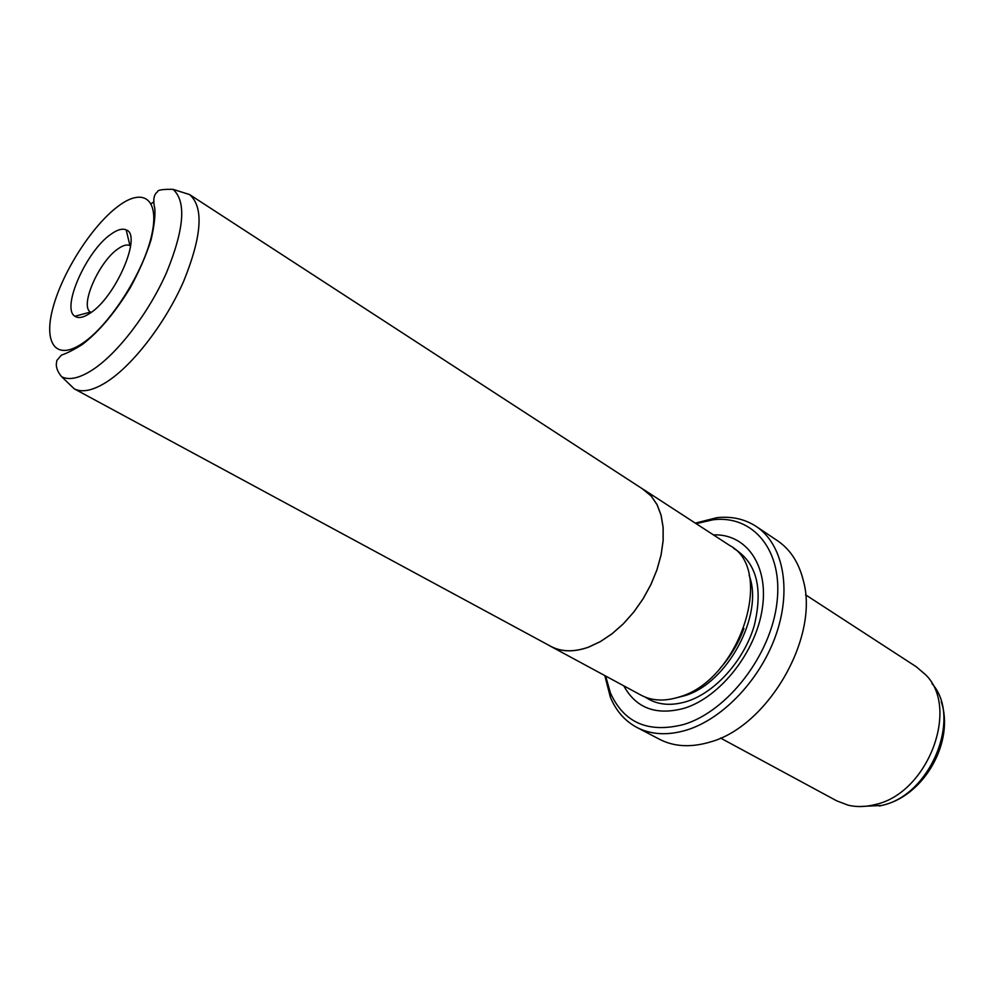 <?xml version="1.0" encoding="UTF-8"?>
<svg xmlns="http://www.w3.org/2000/svg" width="994" height="994" viewBox="0 0 994 994"><rect width="100%" height="100%" fill="white"/><g stroke="black" fill="none" stroke-linecap="round" stroke-linejoin="round"><path stroke-width="1.49" d="M106.793 381.895C93.051 390.567 82.204 392.878 74.252 388.828L550.85 646.361C561.486 651.989 574.06 652.238 588.585 647.106L600.376 641.577L612.093 633.725L623.362 623.772L633.799 612.006L643.056 598.823L650.846 584.634L656.897 569.91L661.022 555.149L663.097 540.811L663.097 527.367L661.047 515.203L657.046 504.703L651.232 496.143L643.839 489.744L189.581 194.575C203.907 207.013 201.993 235.789 183.828 280.892C165.613 322.739 133.121 365.034 106.793 381.895M110.645 234.447C117.155 229.713 122.337 228.198 126.188 229.9C142.366 234.746 116.012 296.634 90.392 312.986C83.633 317.583 78.476 318.676 74.91 316.266C60.982 308.339 86.217 251.221 110.645 234.447M130.612 245.978L129.941 245.58C126.959 244.201 122.945 245.319 117.901 248.922C98.891 261.708 79.445 306.077 90.479 312.054L90.827 312.278M642.199 488.675L651.269 496.105L657.084 504.666L661.097 515.178L663.147 527.342L663.147 540.798L661.06 555.149L656.935 569.922L650.884 584.646L643.093 598.835L633.824 612.031L623.375 623.797L612.105 633.762L600.376 641.627L588.585 647.156C574.047 652.288 561.461 652.039 550.825 646.411L549.123 645.441M643.876 489.694L729.869 545.582C775.581 569.376 739.747 680.579 679.126 696.993C664.663 701.565 651.965 700.956 641.055 695.166L550.825 646.411M713.431 534.896C746.084 533.529 768.921 565.139 762.323 608.49C756.049 651.753 720.538 696.931 684.58 708.163C656.425 715.842 636.172 708.399 623.797 685.848M805.587 594.834L916.306 666.788L925.588 674.715C960.303 708.237 927.501 793.945 874.782 804.643C865.426 806.991 856.542 807.178 848.118 805.177L836.712 800.841L720.538 738.057M605.644 676.032L610.378 692.855C623.946 722.973 648.473 733.485 683.984 724.415C727.683 711.182 770.946 655.083 776.948 602.774C783.409 550.353 753.129 514.793 713.158 519.763L696.123 523.652M695.328 523.13L716.798 517.7C731.621 516.072 744.767 519.005 756.248 526.485C782.39 543.743 791.87 587.23 776.724 632.669C761.677 678.082 723.707 718.662 686.717 730.043C667.831 735.684 651.232 734.827 636.918 727.459C624.853 720.973 615.982 710.834 610.304 697.03L604.812 675.585M636.918 727.459L659.594 739.312C673.435 746.444 689.401 747.6 707.492 742.779L709.467 742.207C767.256 727.26 819.255 638.086 803.475 581.13C799.052 562.927 790.392 549.471 777.507 540.736L756.248 526.485M743.922 628.457C738.592 643.043 730.801 656.177 720.538 667.831M151.175 203.72L153.995 201.732M180.846 191.817L189.419 194.476M61.703 376.776C58.236 372.738 56.422 368.662 56.273 364.537L56.832 360.487L61.392 355.131C66.859 353.317 73.829 349.776 82.316 344.496C98.853 331.834 114.807 312.948 130.177 287.862C139.222 271.3 146.193 255.309 151.063 239.877C154.12 226.545 155.375 216.145 154.828 208.678C152.815 200.092 153.722 194.464 157.574 191.767C157.437 189.991 162.581 189.183 173.006 189.332C186.45 201.223 184.35 228.856 166.694 272.244C149.038 312.489 117.876 353.292 92.715 369.743C79.582 378.217 69.245 380.553 61.703 376.776L74.252 388.828M117.864 206.466C92.131 225.75 62.759 271.586 53.104 307.27C43.09 343.178 55.838 361.543 82.577 343.278C109.178 325.597 142.527 274.071 151.274 236.845C160.419 199.347 143.708 186.686 117.864 206.466M749.116 575.315C764.311 614.615 727.422 683.624 684.444 695.775L676.367 697.838M733.709 548.427C756.496 562.206 763.33 587.988 754.222 625.748C744.021 660.364 715.469 692.271 687.152 701.366C670.851 706.386 656.922 704.982 645.379 697.179M858.99 806.556L881.666 805.463C930.67 795.486 962.44 717.233 931.987 683.611M129.941 245.58L126.188 229.9M881.79 805.475L879.355 805.997M610.378 692.855L610.304 697.03M713.158 519.763L716.798 517.7M884.722 804.705C925.19 794.131 954.6 740.928 941.256 701.739M90.479 312.054L74.91 316.266M173.006 189.332L189.581 194.575"/></g></svg>
